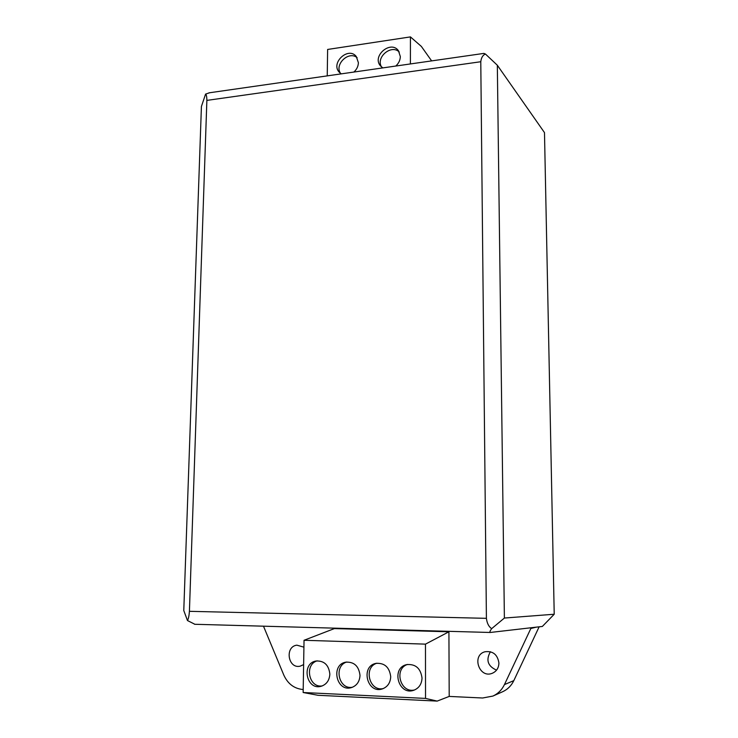 <?xml version="1.0" encoding="UTF-8"?>
<svg xmlns="http://www.w3.org/2000/svg" width="738" height="738" viewBox="0 0 738 738"><rect width="100%" height="100%" fill="white"/><g stroke="black" fill="none" stroke-linecap="round" stroke-linejoin="round"><path stroke-width="1.11" d="M327.238 75.876L327.626 49.455L410.439 36.9L410.402 63.948M395.752 66.042C398.695 63.394 400.227 60.23 400.328 56.549L398.446 50.71C390.808 39.815 371.675 56.042 380.467 65.885L382.837 67.896M353.871 72.056C356.758 69.437 358.262 66.309 358.391 62.684L356.242 56.448C348.198 46.236 330.255 63.145 339.351 72.296L341.279 73.865M410.439 36.9L421.361 46.42L431.638 60.894M399.276 52.029C391.343 43.939 375.467 57.389 381.546 66.983M357.155 57.748C348.963 50.405 334.194 64.307 340.513 73.348M490.65 58.939L495.595 63.588M209.74 92.73L205.579 94.095C206.4 94.621 206.825 96.724 206.871 100.396L480.779 61.734L486.407 618.333L189.417 611.322L206.871 100.396M194.841 624.265L187.47 620.547L183.78 610.547L201.419 106.475L205.579 94.095M483.814 53.413L485.429 54.022C482.818 55.092 481.268 57.665 480.779 61.734M491.665 628.647C489.986 630.953 489.506 632.235 490.226 632.475L542.347 626.451L554.22 614.237L544.487 132.609L497.329 65.23L504.386 618.047L491.665 628.647C488.787 626.737 487.025 623.306 486.407 618.333M485.429 54.022L497.329 65.23M187.47 620.547C188.439 618.914 189.085 615.833 189.417 611.322M554.22 614.237L504.386 618.047M539.127 626.83L513.814 680.63C511.333 685.75 507.596 689.449 502.606 691.746L492.873 696.082L482.634 698L449.202 696.423L448.916 631.783L334.369 628.591L304.038 640.28L303.152 692.512L318.041 695.288L437.173 701.1L449.202 696.423M490.429 651.719C485.705 660.049 487.744 666.183 496.545 670.141M536.148 627.171L530.843 628.49L504.451 684.587C501.877 689.882 498.021 693.72 492.873 696.082M530.825 627.789L530.843 628.49M303.198 689.532L303.032 689.523C294.241 688.692 287.848 683.886 283.826 675.113L263.484 626.184M498.916 663.028C497.587 654.56 492.956 650.796 485.014 651.755C471.407 655.113 479.091 678.637 492.154 673.333C496.48 671.469 498.74 668.038 498.916 663.028M303.918 647.152L296.842 645.16C284.508 646.673 288.041 669.154 300.2 666.156L303.622 664.615M448.916 631.783L425.475 644.136L425.531 698.406L437.173 701.1M425.475 644.136L304.038 640.28M425.531 698.406L303.152 692.512M360.006 675.445C358.88 666.063 354.083 661.645 345.615 662.189C330.393 664.92 336.537 692.364 351.417 687.604C356.749 685.713 359.609 681.663 360.006 675.445M390.725 676.737C389.489 667.143 384.516 662.706 375.79 663.397C360.329 666.469 367.238 694.117 382.293 688.932C387.561 686.949 390.374 682.881 390.725 676.737M422.025 678.056C420.669 668.231 415.494 663.766 406.5 664.643C390.799 668.111 398.603 695.943 413.806 690.261C418.981 688.176 421.73 684.108 422.025 678.056M329.849 674.172C328.825 664.984 324.194 660.593 315.965 661.017C300.993 663.453 306.464 690.676 321.141 686.285C326.51 684.477 329.416 680.445 329.849 674.172M346.777 662.004C333.364 665.851 338.807 690.113 352.533 687.216M376.887 663.194C363.151 667.281 369.332 691.949 383.345 688.545M407.524 664.431C393.483 668.822 400.513 693.868 414.784 689.882M317.192 660.842C304.093 664.486 308.89 688.351 322.331 685.897M513.814 680.63L504.451 684.587M208.937 92.85L483.99 53.385M490.226 632.475L194.564 624.274"/></g></svg>
